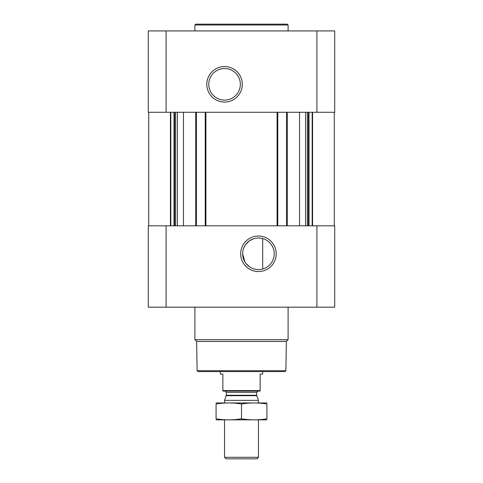 <?xml version="1.0" encoding="UTF-8"?>
<svg xmlns="http://www.w3.org/2000/svg" width="483" height="483" viewBox="0 0 483 483"><rect width="100%" height="100%" fill="white"/><g stroke="black" fill="none" stroke-linecap="round" stroke-linejoin="round"><path stroke-width="0.72" d="M258.447 237.998A15.788 15.788 0 0 1 272.122 261.683A15.788 15.788 0 0 1 244.772 261.683A15.788 15.788 0 0 1 258.447 237.998M249.518 266.803L245.901 263.368M244.899 261.895L242.659 253.829M245.847 244.277L249.379 240.86M249.433 240.824L253.551 238.777M262.686 268.995L262.686 238.578L262.686 268.995M166.086 30.93L148.287 30.93L148.287 112.273L166.086 112.273L166.086 30.93L334.713 30.93L334.713 112.273L166.086 112.273M334.713 307.17L148.287 307.17L148.287 225.827L334.713 225.827L334.713 307.17M183.455 112.273L183.455 225.827M299.545 112.273L299.545 225.827M258.447 236.03A17.756 17.756 0 0 1 273.825 262.667A17.756 17.756 0 0 1 243.07 262.667A17.756 17.756 0 0 1 258.447 236.03M286.582 112.273L286.582 225.827M277.767 112.273L277.767 225.827M205.233 112.273L205.233 225.827M196.418 112.273L196.418 225.827M224.553 66.557A17.756 17.756 0 0 1 239.93 93.189A17.756 17.756 0 0 1 209.175 93.189A17.756 17.756 0 0 1 224.553 66.557M285.87 370.727L197.13 370.727L197.976 371.572L285.024 371.572L285.87 370.727L286.383 341.433L288.103 339.712L288.103 307.17M197.13 370.727L196.617 341.433L286.383 341.433M196.617 341.433L194.897 339.712L288.103 339.712M194.897 339.712L194.897 307.17M194.897 30.93L194.897 24.995L288.103 24.995L288.103 30.93M194.897 24.995L195.742 24.15L287.258 24.15L288.103 24.995M224.553 68.526A15.788 15.788 0 0 1 238.228 92.205A15.788 15.788 0 0 1 210.878 92.205A15.788 15.788 0 0 1 224.553 68.526M260.144 390.584L222.856 390.584L222.856 391.061L260.144 391.061L260.144 374.114L262.686 374.114L262.686 371.572M222.856 390.584L222.856 374.114L220.314 374.114L220.314 371.572M258.447 457.292L224.553 457.292L226.11 458.85L256.89 458.85L258.447 457.292L258.447 419.872M224.553 402.925L224.553 400.359L258.447 400.359L258.447 402.925M224.553 457.292L224.553 419.872M225.06 391.061L226.334 392.329L226.334 395.245L224.553 400.359M216.076 419.848L266.924 419.848M266.924 418.797C266.924 420.18 266.924 420.18 266.924 418.797C258.447 420.18 249.977 420.18 241.5 418.797C233.023 420.18 224.553 420.18 216.076 418.797C216.076 420.18 216.076 420.18 216.076 418.797L216.076 403.999C216.076 402.617 216.076 402.617 216.076 403.999C224.553 402.611 233.023 402.611 241.5 403.999C249.977 402.611 258.447 402.611 266.924 403.999C266.924 402.617 266.924 402.617 266.924 403.999L266.924 418.797M241.5 418.797L241.5 403.999M216.076 402.949L266.924 402.949M195.742 112.273L195.742 225.827M205.909 112.273L205.909 225.827M277.091 112.273L277.091 225.827M287.258 112.273L287.258 225.827M316.914 307.17L316.914 225.827M166.086 307.17L166.086 225.827M312.579 112.273L312.579 225.827M312.175 112.273L312.175 225.827M308.999 112.273L308.999 225.827M308.414 112.273L308.414 225.827M307.375 112.273L307.375 225.827M305.582 112.273L305.582 225.827M177.418 112.273L177.418 225.827M175.625 112.273L175.625 225.827M174.586 112.273L174.586 225.827M174.001 112.273L174.001 225.827M170.825 112.273L170.825 225.827M170.421 112.273L170.421 225.827M316.914 112.273L316.914 30.93M226.255 395.68L256.745 395.68L258.447 400.359M226.334 395.245L256.666 395.245L256.745 395.68M226.334 392.329L256.666 392.329L257.94 391.061M334.284 112.273L334.284 225.827M148.716 112.273L148.716 225.827M256.666 395.245L256.666 392.329"/></g></svg>
